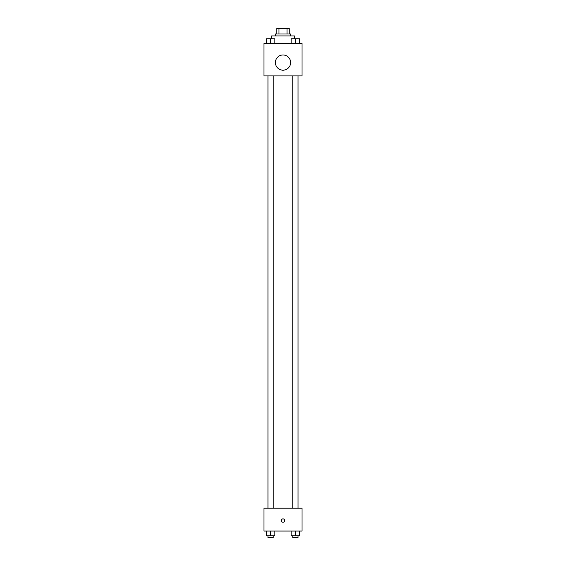 <?xml version="1.0" encoding="UTF-8"?>
<svg xmlns="http://www.w3.org/2000/svg" width="566" height="566" viewBox="0 0 566 566"><rect width="100%" height="100%" fill="white"/><g stroke="black" fill="none" stroke-linecap="round" stroke-linejoin="round"><path stroke-width="0.85" d="M278.988 34.01L278.988 28.3L276.809 28.3L276.809 34.01L276.809 28.3M278.988 28.3L289.191 28.3L289.191 34.01M287.012 34.01L287.012 28.3M275.38 35.92L275.38 34.01L290.62 34.01L290.62 35.92M294.426 38.757L294.426 35.92L271.574 35.92L271.574 38.757M263.954 43.532L302.046 43.532L302.046 75.908L263.954 75.908L263.954 43.532M283 70.191A7.62 7.62 0 0 1 276.406 58.772A7.62 7.62 0 0 1 289.594 58.772A7.62 7.62 0 0 1 283 70.191M263.954 508.183L302.046 508.183L302.046 531.035L263.954 531.035L263.954 508.183M283 522.227A1.67 1.67 0 0 1 281.557 519.73A1.67 1.67 0 0 1 284.443 519.73A1.67 1.67 0 0 1 283 522.227M291.129 531.035L291.129 535.797L299.704 535.797L299.704 531.035L299.704 535.797M295.417 535.797L295.417 531.035M298.041 535.797L298.041 537.7L292.785 537.7L292.785 535.797M266.296 531.035L266.296 535.797L274.871 535.797L274.871 531.035L274.871 535.797M270.583 535.797L270.583 531.035M273.215 535.797L273.215 537.7L267.959 537.7L267.959 535.797M291.129 43.532L291.129 38.771L299.704 38.771L299.704 43.532L299.704 38.771M295.417 43.532L295.417 38.771L292.785 38.757M298.041 38.771L295.417 38.757M266.296 43.532L266.296 38.771L274.871 38.771L274.871 43.532L274.871 38.771M270.583 43.532L270.583 38.771L267.959 38.757M273.215 38.771L270.583 38.757M292.785 75.908L292.785 508.183M298.041 75.908L298.041 508.183M273.215 508.183L273.215 75.908M267.959 508.183L267.959 75.908"/></g></svg>
